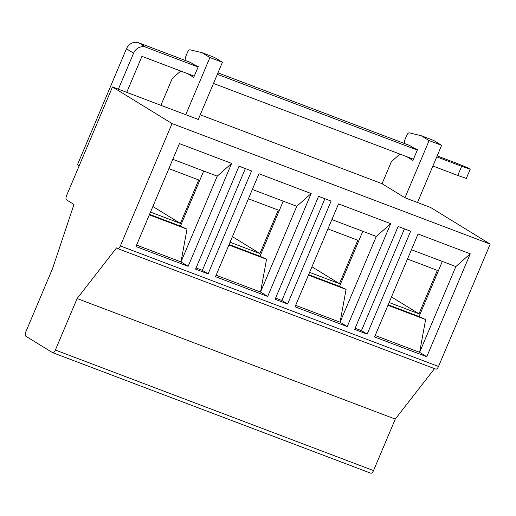 <?xml version="1.0" encoding="UTF-8"?>
<svg xmlns="http://www.w3.org/2000/svg" width="516" height="516" viewBox="0 0 516 516"><rect width="100%" height="100%" fill="white"/><g stroke="black" fill="none" stroke-linecap="round" stroke-linejoin="round"><path stroke-width="0.77" d="M150.511 212.102L180.368 223.415L198.725 179.955L168.867 168.642M152.871 206.51L180.368 223.415M230.046 242.236L259.909 253.55L278.266 210.089L248.402 198.776M232.413 236.644L259.909 253.55M309.587 272.371L339.444 283.684L357.801 240.23L327.944 228.917M311.948 266.778L339.444 283.684M389.128 302.505L418.986 313.818L437.342 270.365L407.485 259.051M391.489 296.913L418.986 313.818M203.704 171.028L180.445 226.098L149.543 214.385M136.572 245.087L181 261.922L187.005 229.143L180.445 226.098M181 261.922L217.23 176.156L231.626 163.391L179.433 143.622L135.96 246.545L188.153 266.314L181 261.922M172.802 159.321L217.23 176.156M187.005 229.143L149.337 214.869M188.153 266.314L231.626 163.391M283.245 201.163L259.987 256.233L229.085 244.52M216.114 275.228L260.541 292.056L266.546 259.277L259.987 256.233M260.541 292.056L296.771 206.29L311.167 193.532L258.974 173.757L215.501 276.679L267.688 296.455L260.541 292.056M252.343 189.456L296.771 206.29M266.546 259.277L228.878 245.01M267.688 296.455L311.167 193.532M362.787 231.303L339.528 286.367L308.62 274.66M295.655 305.362L340.083 322.197L346.081 289.411L339.528 286.367M340.083 322.197L376.312 236.425L390.709 223.667L338.515 203.891L295.036 306.814L347.229 326.589L340.083 322.197M331.885 219.59L376.312 236.425M346.081 289.411L308.42 275.144M347.229 326.589L390.709 223.667M442.328 261.438L419.063 316.502L388.161 304.795M375.19 335.497L419.624 352.331L425.623 319.552L419.063 316.502M419.624 352.331L455.854 266.559L470.244 253.801L418.057 234.025L374.577 336.948L426.771 356.724L419.624 352.331M411.42 249.725L455.854 266.559M425.623 319.552L387.955 305.279M426.771 356.724L470.244 253.801M118.377 89.191L133.592 53.18L126.439 48.788L77.503 164.63L79.212 165.681M133.592 53.18A9.959 8.901 -58.4 0 1 145.802 47.195L198.099 67.009M126.439 48.788A9.959 8.901 -58.4 0 1 138.656 42.802L190.43 62.417L195.306 65.416L198.292 66.545L193.706 77.4L187.605 73.646M194.229 76.155L141.939 56.347L126.73 92.351M432.892 166.017L457.789 175.453L461.652 166.3L436.755 156.87M213.482 83.45L413.439 159.212M461.652 166.3L470.205 169.261L466.335 178.407L457.789 175.453M217.965 72.846L409.633 145.467L414.509 148.466L417.496 149.595M437.168 155.903L456.886 163.372L467.818 167.797L470.205 169.261M417.302 150.059L217.352 74.304M435.633 369.03A3.735 1.651 -69.2 0 0 435.756 369.095A3.735 1.651 -69.2 0 0 438.51 366.483L490.2 244.113L430.634 207.496L417.476 202.511L441.632 145.331L433.743 140.481L421.217 135.734L409.343 132.851A3.735 1.651 -69.2 0 0 406.673 135.489L405.357 138.617A6.224 2.754 -69.2 0 0 404.351 143.467M417.476 202.511L404.95 197.763L429.106 140.584L441.632 145.331M414.509 148.466L417.502 149.582L412.91 160.45L406.814 156.696M399.913 154.084L391.399 161.631L382.079 183.702L404.95 197.763M429.106 140.584L421.217 135.734M195.306 65.416L198.299 66.532M180.71 71.034L172.196 78.58L160.908 105.303M209.902 57.534L222.428 62.281L198.273 119.46L185.747 114.713L209.902 57.534L202.014 52.684L190.14 49.8A3.735 1.651 -69.2 0 0 187.469 52.438L186.147 55.567A6.224 2.754 -69.2 0 0 185.147 60.417M120.351 245.939L172.041 123.569L112.475 86.952L66.583 195.59A3.735 1.651 -69.2 0 0 66.558 199.898L73.962 204.452L52.529 268.649L25.819 331.878A3.735 1.651 -69.2 0 0 25.8 336.187L52.484 352.596A3.735 1.651 -69.2 0 0 52.613 352.654A3.735 1.651 -69.2 0 0 55.367 350.042L77.123 298.538L116.519 247.899L117.474 248.486A3.735 1.651 -69.2 0 0 117.596 248.551A3.735 1.651 -69.2 0 0 120.351 245.939L438.51 366.483M222.428 62.281L214.54 57.431L202.014 52.684M185.747 114.713L112.475 86.952M370.649 473.133A3.735 1.651 -69.2 0 0 370.772 473.198A3.735 1.651 -69.2 0 0 373.526 470.586L395.282 419.082L77.123 298.538M395.282 419.082L434.537 368.63M490.2 244.113L172.041 123.569M251.563 170.944L239.037 166.204L195.564 269.126L208.09 273.873L251.563 170.944M331.104 201.085L318.578 196.338L275.099 299.261L287.625 304.008L331.104 201.085M410.646 231.22L398.12 226.472L354.64 329.395L367.166 334.142L410.646 231.22M382.079 183.702L200.24 114.81M275.589 298.1L281.91 300.493L324.893 198.731M287.625 304.008L281.91 300.493M196.054 267.959L202.369 270.352L245.352 168.597M208.09 273.873L202.369 270.352M367.166 334.142L361.445 330.627L404.434 228.865M355.131 328.234L361.445 330.627M138.656 42.802L145.802 47.195M373.526 470.586L55.367 350.042M370.772 473.198L52.613 352.654M435.756 369.095L117.596 248.551"/></g></svg>
